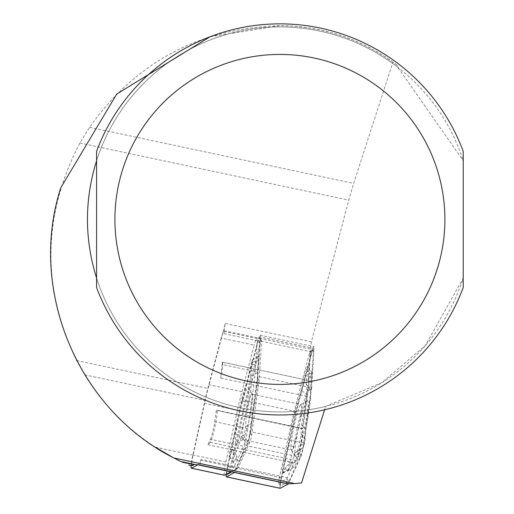 <?xml version="1.0" encoding="UTF-8"?>
<svg xmlns="http://www.w3.org/2000/svg" width="514" height="514" viewBox="0 0 514 514"><rect width="100%" height="100%" fill="white"/><g stroke="black" fill="none" stroke-linecap="round" stroke-linejoin="round"><path stroke-width="0.39" stroke-dasharray="2.57 1.93" d="M224.303 475.161A12.22 1.279 102 0 1 225.922 461.97L237.404 410.268A56.829 5.943 -78 0 1 241.895 391.732L254.205 345.087L221.155 338.064A12.22 1.279 102 0 1 222.864 332.686A12.22 1.279 102 0 1 223.757 331.401A12.22 1.279 102 0 1 224.014 333.714L224.194 330.753A9.779 1.022 102 0 1 225.293 323.486L208.131 388.507A36.667 3.836 -78 0 0 205.234 400.464L193.078 455.205A9.779 1.022 -78 0 0 191.78 465.761M220.705 378.053L253.755 385.076A56.829 5.943 -78 0 0 255.175 371.513L222.125 364.49L220.705 378.053A16.499 1.722 -78 0 0 222.331 362.126A16.499 1.722 -78 0 0 222.273 362.119L308.406 380.424L308.792 382.763L308.496 386.31L302.322 428.837L302.83 428.483L216.754 410.185A16.499 1.722 -78 0 0 216.407 410.371L302.322 428.837M222.125 364.49L222.273 362.119M207.952 444.764L241.002 451.787L243.507 446.313L210.457 439.29L207.952 444.764L210.232 442.278A16.499 1.722 -78 0 0 215.302 425.277A16.499 1.722 -78 0 0 216.754 410.185M210.457 439.29A12.22 1.279 -78 0 0 214.717 421.705L216.246 410.545M306.787 396.352L253.755 385.076L247.767 428.727A12.22 1.279 102 0 1 243.507 446.313M155.299 447.174C126.393 428.297 102.851 404.184 84.662 374.834L76.573 360.539C41.332 287.474 42.444 214.961 79.901 143.001L89.545 127.279C136.184 61.911 199.638 28.052 279.905 25.7A193.714 193.714 0 0 1 397.945 65.824L392.959 62.117L353.632 183.414L348.775 200.152L311.375 341.784L225.293 323.486M210.104 36.745L279.905 25.7L293.667 26.188L307.359 27.653L320.395 29.979L331.485 32.69L342.395 36.057L353.086 40.053L363.526 44.679L373.672 49.909L383.495 55.73L392.959 62.117M180.922 461.533L178.146 460.184M178.037 460.126L173.533 457.833M324.623 409.78L325.709 406.375A192.493 192.493 0 0 1 91.614 179.392A192.493 192.493 0 0 1 397.791 67.244L397.945 65.824M325.709 406.375L381.908 382.654L425.393 345.453L463.23 278.106A192.493 192.493 0 0 1 96.574 278.106L96.574 287.461A195.545 195.545 0 0 0 463.23 287.461L463.23 160.721L397.791 67.244M96.574 160.721A192.493 192.493 0 0 1 463.23 160.721L463.23 151.367A195.545 195.545 0 0 0 96.574 151.367L96.574 160.721M311.375 341.784L310.276 349.051L308.349 380.418M216.407 410.371L302.483 428.663C303.337 436.155 301.281 446.788 296.315 460.576L294.027 463.056L287.32 477.686L285.996 483.327M290.275 483.777L301.512 482.993M199.92 465.029A3.669 0.385 102 0 1 201.244 459.387L234.294 466.41L241.002 451.787L294.027 463.056M201.244 459.387L200.858 460.216A56.829 5.943 102 0 1 197.851 464.804L197.832 464.81M224.014 333.714L257.064 340.743L255.175 371.513M221.155 338.064L208.838 384.703A56.829 5.943 102 0 0 204.354 403.239L192.872 454.941A12.22 1.279 -78 0 0 191.112 465.652M231.146 471.666A56.829 5.943 -78 0 0 233.915 467.245L234.294 466.41L287.32 477.686M257.064 340.743A12.22 1.279 -78 0 0 256.807 338.424A12.22 1.279 -78 0 0 254.205 345.087M229.681 472.475A4.889 0.514 102 0 1 230.368 467.297L244.87 402.025L260.412 343.14A4.889 0.514 102 0 1 261.504 340.519A4.889 0.514 102 0 1 261.555 341.405L259.172 380.251L251.68 434.863A4.889 0.514 102 0 1 249.977 441.899L237.86 468.325L231.435 471.73M255.786 364.824L252.438 379.897A45.097 4.716 -78 0 0 239.087 435.075L235.496 448.671A10.267 1.073 -78 0 0 233.311 463.082A10.267 1.073 -78 0 0 234.056 462.311L236.851 456.214A45.097 4.716 -78 0 0 237.494 460.634A45.097 4.716 -78 0 0 245.814 442.573L247.677 441.584A10.267 1.073 -78 0 0 250.17 434.375A10.267 1.073 -78 0 0 252.059 423.465L252.612 414.496A45.097 4.716 -78 0 0 257 372.958L258.728 360.346A10.267 1.073 -78 0 0 258.658 355.913A10.267 1.073 -78 0 0 255.786 364.824L251.005 364.291A4.889 0.514 102 0 1 252.374 360.044A4.889 0.514 102 0 1 252.406 362.158L250.382 376.916L257 372.958M299.071 425.804A23.22 2.429 -78 0 0 301.114 404.563A23.22 2.429 -78 0 0 293.912 426.774A23.22 2.429 -78 0 0 291.457 449.994A23.22 2.429 -78 0 0 299.071 425.804M250.087 415.389A23.22 2.429 102 0 1 242.473 439.579A23.22 2.429 102 0 1 244.516 418.345A23.22 2.429 102 0 1 252.13 394.154A23.22 2.429 102 0 1 250.087 415.389A23.342 2.441 102 0 1 242.724 439.624A23.342 2.441 102 0 1 244.497 418.351A23.342 2.441 102 0 1 252.38 394.212A23.342 2.441 102 0 1 250.1 415.383M226.218 474.313A9.779 1.022 102 0 1 227.58 466.269L242.267 400.155L258.015 340.519A9.779 1.022 102 0 1 260.09 335.192A9.779 1.022 102 0 1 260.296 337.043L257.887 376.389L250.292 431.702A9.779 1.022 102 0 1 246.887 445.773L234.673 472.417M226.713 474.043A7.331 0.765 102 0 1 227.786 466.532L242.377 400.836L258.022 341.579A7.331 0.765 102 0 1 259.654 337.64A7.331 0.765 102 0 1 259.737 338.97L257.341 378.066L249.798 433.032A7.331 0.765 102 0 1 247.247 443.582L235.052 470.175L231.923 471.833M299.084 425.791A23.342 2.441 -78 0 0 300.857 404.518A23.342 2.441 -78 0 0 293.899 426.774A23.342 2.441 -78 0 0 291.207 449.93A23.342 2.441 -78 0 0 299.084 425.791M280.027 488.242A9.779 1.022 102 0 1 281.319 477.692L296.006 411.579L311.754 351.942A9.779 1.022 102 0 1 313.829 346.616A9.779 1.022 102 0 1 314.035 348.466L311.625 387.813L257.887 376.389M311.625 387.813L304.031 443.126A9.779 1.022 102 0 1 300.626 457.197L288.521 483.59M296.006 411.579L242.267 400.155M281.524 477.949L296.115 412.26L311.76 353.002A7.331 0.765 102 0 1 313.238 349.025A7.331 0.765 102 0 1 313.476 350.394L311.079 389.49L303.536 444.456A7.331 0.765 102 0 1 300.986 455.006L288.791 481.599L280.683 485.897A7.331 0.765 102 0 1 280.541 485.852A7.331 0.765 102 0 1 281.524 477.949L279.353 477.705L293.847 412.434L309.396 353.555A4.889 0.514 102 0 1 310.379 350.908A4.889 0.514 102 0 1 310.54 351.814L308.156 390.666L300.664 445.278A4.889 0.514 102 0 1 298.962 452.314L286.844 478.733L278.794 483.006A4.889 0.514 102 0 1 278.697 482.974A4.889 0.514 102 0 1 279.353 477.705M301.422 390.306A45.097 4.716 -78 0 0 288.071 445.484L284.48 459.079A10.267 1.073 -78 0 0 282.437 469.179A10.267 1.073 -78 0 0 282.514 473.535A10.267 1.073 -78 0 0 283.041 472.726L285.835 466.622A45.097 4.716 -78 0 0 287.442 471.248A45.097 4.716 -78 0 0 294.798 452.982L296.655 451.999A10.267 1.073 -78 0 0 296.681 451.986A10.267 1.073 -78 0 0 299.174 444.7A10.267 1.073 -78 0 0 301.043 433.874L301.596 424.905A45.097 4.716 -78 0 0 306.093 383.515A45.097 4.716 -78 0 0 305.984 383.367L307.713 370.755A10.267 1.073 -78 0 0 307.86 366.373A10.267 1.073 -78 0 0 304.77 375.239L301.422 390.306L306.53 394.566L310.45 376.923A4.889 0.514 102 0 1 311.927 372.701A4.889 0.514 102 0 1 311.85 374.79L309.826 389.554L305.984 383.367M296.115 412.26L293.847 412.434M311.079 389.49L308.156 390.666M288.791 481.599L286.844 478.733M309.826 389.554A39.719 4.151 102 0 1 310.154 389.843A39.719 4.151 102 0 1 305.689 428.727L305.046 439.232A4.889 0.514 102 0 1 304.153 444.385A4.889 0.514 102 0 1 302.964 447.855L300.78 449.011A39.719 4.151 102 0 1 293.732 467.117A39.719 4.151 102 0 1 292.325 461.874L289.048 469.019A4.889 0.514 102 0 1 288.804 469.404A4.889 0.514 102 0 1 288.765 467.329A4.889 0.514 102 0 1 289.735 462.523L293.937 446.608A39.719 4.151 102 0 1 306.53 394.566M293.937 446.608L288.071 445.484M305.689 428.727L301.596 424.905M296.681 451.986L302.964 447.855A4.889 0.514 102 0 1 302.958 447.861L296.655 451.999M300.78 449.011L294.798 452.982M292.325 461.874L285.835 466.622M304.963 426.562A28.72 3 102 0 1 295.267 456.265A28.72 3 102 0 1 298.576 427.764A28.72 3 102 0 1 307.147 400.387A28.72 3 102 0 1 304.963 426.562M242.377 400.836L244.87 402.025M235.052 470.175L237.86 468.325M257.341 378.066L259.172 380.251M250.382 376.916A39.719 4.151 102 0 1 246.245 416.089L245.596 426.594A4.889 0.514 102 0 1 244.696 431.792A4.889 0.514 102 0 1 243.507 435.223L241.336 436.38A39.719 4.151 102 0 1 233.433 454.299A39.719 4.151 102 0 1 232.881 449.242L229.604 456.381A4.889 0.514 102 0 1 229.25 456.747A4.889 0.514 102 0 1 230.291 449.885L234.493 433.97L239.087 435.075M234.493 433.97A39.719 4.151 102 0 1 247.086 381.934L252.438 379.897M232.881 449.242L236.851 456.214M241.336 436.38L245.814 442.573M246.245 416.089L252.612 414.496M247.086 381.934L251.005 364.291M245.512 413.931A28.72 3 102 0 1 236.44 443.755A28.72 3 102 0 1 239.132 415.132A28.72 3 102 0 1 248.313 387.884A28.72 3 102 0 1 245.512 413.931M76.573 360.539L208.131 388.507M79.901 143.001L348.775 200.152M89.545 127.279L353.632 183.414M155.414 447.199L193.078 455.205M84.662 374.834L205.234 400.464M224.194 330.753L310.276 349.051M210.232 442.278L296.315 460.576M247.767 428.727L214.717 421.705M233.915 467.245L200.858 460.216M225.922 461.97L192.872 454.941M237.404 410.268L204.354 403.239M241.895 391.732L208.838 384.703M311.754 351.942L258.015 340.519M314.035 348.466L260.296 337.043M304.031 443.126L250.292 431.702M300.626 457.197L246.887 445.773M281.319 477.692L227.58 466.269M311.76 353.002L309.396 353.555M313.476 350.394L310.54 351.814M303.536 444.456L300.664 445.278M300.986 455.006L298.962 452.314M280.683 485.897L278.794 483.006M310.45 376.923L304.77 375.239M311.85 374.79L307.713 370.755M305.046 439.232L301.043 433.874M289.048 469.019L283.041 472.726M289.735 462.523L284.48 459.079M227.786 466.532L230.368 467.297M247.247 443.582L249.977 441.899M249.798 433.032L251.68 434.863M259.737 338.97L261.555 341.405M258.022 341.579L260.412 343.14M230.291 449.885L235.496 448.671M229.604 456.381L234.056 462.311M243.507 435.223L247.677 441.584M245.596 426.594L252.059 423.465M252.406 362.158L258.728 360.346M308.406 380.424L222.331 362.126M223.757 331.401L256.807 338.424M242.473 439.579L291.457 449.994M252.13 394.154L301.114 404.563M260.09 335.192L313.829 346.616M310.379 350.908L313.238 349.025M278.697 482.974L280.541 485.852M311.927 372.701L307.86 366.373M310.154 389.843L306.093 383.515M293.732 467.117L287.442 471.248M288.804 469.404L282.514 473.535M291.207 449.93L295.267 456.265M300.857 404.518L307.147 400.387M261.504 340.519L259.654 337.64M229.25 456.747L233.311 463.082M233.433 454.299L237.494 460.634M252.374 360.044L258.658 355.913M252.38 394.212L248.313 387.884M242.724 439.624L236.44 443.755"/><path stroke-width="0.77" d="M173.533 457.833L155.414 447.199M173.816 457.974L180.922 461.533L194.89 464.502L199.92 465.029L285.996 483.327L290.275 483.777L294.586 483.539L173.816 457.974C77.28 409.388 27.82 289.35 60.78 187.79L116.723 94.075L210.104 36.745M191.78 465.761A9.779 1.022 -78 0 0 191.863 465.812A9.779 1.022 -78 0 0 191.953 465.793L194.003 464.714A103.886 10.858 102 0 1 194.89 464.502M96.574 160.721C84.424 199.85 84.424 238.978 96.574 278.106L96.574 160.721M324.623 409.78L301.512 482.993L294.586 483.539M463.23 151.367L463.23 287.461A195.545 195.545 0 0 1 96.574 287.461L96.574 151.367A195.545 195.545 0 0 1 463.23 151.367M191.112 465.652A12.22 1.279 -78 0 0 191.356 468.203A12.22 1.279 -78 0 0 191.471 468.183L197.832 464.81M191.356 468.203L224.406 475.232A12.22 1.279 102 0 0 224.522 475.206L230.902 471.826A56.829 5.943 -78 0 0 231.146 471.666M231.435 471.73L229.809 472.591A4.889 0.514 102 0 1 229.681 472.475M234.673 472.417L226.462 476.857A9.779 1.022 102 0 1 226.366 476.876A9.779 1.022 102 0 1 226.218 474.313M231.923 471.833L226.944 474.473A7.331 0.765 102 0 1 226.713 474.043M288.521 483.59L288.354 483.957L234.615 472.533M288.354 483.957L280.201 488.281A9.779 1.022 102 0 1 280.104 488.3A9.779 1.022 102 0 1 280.027 488.242M182.438 462.253L194.003 464.714M188.799 465.125L191.953 465.793M463.23 287.461A195.545 195.545 0 0 1 96.574 287.461M444.893 219.414A164.994 164.994 0 0 1 197.408 362.299A164.994 164.994 0 0 1 197.408 76.528A164.994 164.994 0 0 1 444.893 219.414M230.902 471.826L197.967 464.823M224.522 475.206L191.471 468.183M280.201 488.281L226.462 476.857M226.944 474.473L229.809 472.591M191.863 465.812L188.972 465.202M226.366 476.876L280.104 488.3"/></g></svg>
